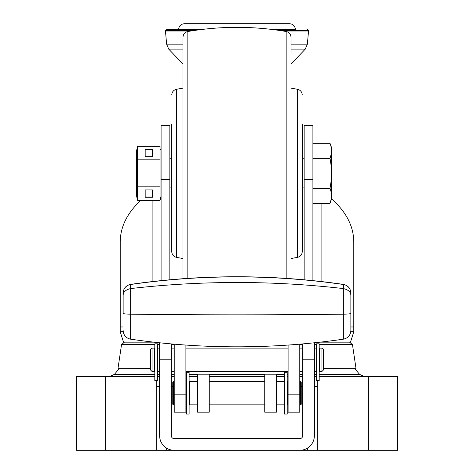 <?xml version="1.0" encoding="UTF-8"?>
<svg xmlns="http://www.w3.org/2000/svg" width="474" height="474" viewBox="0 0 474 474"><rect width="100%" height="100%" fill="white"/><g stroke="black" fill="none" stroke-linecap="round" stroke-linejoin="round"><path stroke-width="0.71" d="M140.902 200.301C127.305 212.832 120.408 226.673 120.212 241.823L120.212 326.977L123.133 326.977L120.212 326.977L120.212 331.747L123.216 331.747M331.03 154.82L330.005 158.328C331.936 153.327 331.936 148.326 330.005 143.326L331.599 147.704L331.599 198.956C346.168 211.801 353.563 226.08 353.788 241.823L353.788 326.977L350.867 326.977L353.788 326.977L353.788 331.747L350.784 331.747M120.212 331.747L123.495 342.157L153.789 342.157M320.211 342.157L350.505 342.157L353.788 331.747M304.154 279.784L304.154 125.337L312.911 125.337L312.911 280.632M161.089 280.632L161.089 125.337L169.846 125.337L169.846 279.784M316.561 376.433L314.375 376.433M302.696 376.433L299.775 376.433M288.097 376.433L287.22 376.433M284.59 376.433L276.419 376.433M264.735 376.433L209.265 376.433M197.581 376.433L189.114 376.433M186.489 376.433L185.903 376.433M174.225 376.433L171.304 376.433M159.625 376.433L157.439 376.433M354.671 368.434L359.505 374.306L364.008 376.433M118.05 368.257L150.578 368.434M323.422 368.434L355.95 368.257M154.808 344.651L121.528 344.651L118.02 368.257L150.578 368.257M323.422 368.257L355.98 368.257L352.472 344.651L349.581 342.157M166.635 448.173L166.635 450.3L181.815 450.3M306.08 448.872L307.365 448.173L307.365 450.3L292.185 450.3M159.625 359.79L171.304 359.79L171.304 435.701A2.921 2.921 0 0 0 174.225 438.622L299.775 438.622A2.921 2.921 0 0 0 302.696 435.701L302.696 359.79L314.375 359.79L314.375 435.701A14.599 14.599 0 0 1 299.775 450.3L174.225 450.3A14.599 14.599 0 0 1 159.625 435.701L159.625 342.791M314.375 359.79L314.375 342.791M302.696 343.923L302.696 359.79M171.304 359.79L171.304 343.923M152.036 348.112L154.518 348.112L154.518 371.468L152.036 371.468L150.578 370.01L150.578 349.569L152.036 348.112L152.036 371.468M154.808 344.029L154.808 380.663L157.439 380.663L157.439 343.816L154.808 344.029M319.192 380.663L319.192 343.816L316.561 343.816L316.561 380.663L319.192 380.663M166.635 450.3L76.415 450.3L76.415 376.433L154.808 376.433M368.387 450.3L368.387 376.433L397.585 376.433L397.585 450.3L307.365 450.3M317.29 386.648L314.375 386.648M302.696 386.648L301.233 386.648M172.767 386.648L171.304 386.648M159.625 386.648L156.71 386.648M368.387 376.433L319.192 376.433M317.29 450.3L317.29 380.663M156.71 450.3L156.71 380.663M321.964 348.112L319.482 348.112L319.482 371.468L321.964 371.468L323.422 370.01L323.422 349.569L321.964 348.112L321.964 371.468M272.746 29.542L295.403 29.542C295.047 25.993 293.104 24.044 289.555 23.7L184.445 23.7C180.896 24.044 178.953 25.993 178.603 29.542M244.91 23.7L273.462 23.7M280.436 23.7L258.899 23.7M194.755 30.413L165.467 30.413L166.344 29.542L201.254 29.542M165.467 30.413L165.467 31L190.939 31M283.061 31L308.533 31L308.533 30.413L307.656 29.542M350.867 295.622L350.867 330.52L350.867 295.622C350.884 292.085 348.384 289.738 343.36 288.571L343.36 314.173A744.53 64.891 180 0 1 130.64 314.173A8.757 0.764 180 0 1 123.133 313.421L123.133 293.056L123.133 313.421M123.133 295.622C123.116 292.085 125.616 289.738 130.64 288.571C201.545 280.484 272.455 280.484 343.36 288.571L343.36 284.489A8.757 8.728 0 0 1 350.867 293.128M185.903 345.066L185.903 412.155L174.225 412.155L174.225 344.171M288.097 394.83L299.775 394.83L299.775 412.155L288.097 412.155L288.097 345.066M172.767 382.121L172.767 404.269L173.348 404.855L173.348 381.499L172.767 382.121M197.581 381.499L189.41 381.499L189.41 404.855L197.581 404.855M288.097 381.499L287.511 381.499L287.511 404.855L288.097 404.855M300.652 404.855L300.652 381.499L301.233 382.08L301.233 404.269L300.652 404.855L299.775 404.855M189.114 414.051L189.114 372.297L186.489 372.297L186.489 414.051L189.114 414.051M284.59 414.051L284.59 372.297L287.22 372.297L287.22 414.051L284.59 414.051M209.265 412.155L197.581 412.155L197.581 374.199L209.265 374.199L209.265 412.155M264.735 412.155L276.419 412.155L276.419 374.199L264.735 374.199L264.735 412.155M299.775 394.83L299.775 344.171M302.696 215.119L302.696 131.541M171.742 219.409L171.304 218.366L171.304 128.294L171.742 127.251M171.742 95.019C171.967 91.938 173.573 90.019 176.571 89.266L176.571 257.394C173.573 256.641 171.967 254.722 171.742 251.641L171.742 123.915M182.988 278.712L182.988 37.268C183.213 34.169 184.83 32.256 187.84 31.509L187.84 278.374M291.012 53.995L291.012 37.268C290.787 34.169 289.17 32.256 286.16 31.509C253.389 25.957 220.611 25.957 187.84 31.509M291.012 88.134L297.429 89.266L297.429 257.394C300.427 256.641 302.033 254.722 302.258 251.641L302.258 123.915M330.005 143.326L312.911 143.326M331.071 199.643L330.005 203.334C331.936 198.333 331.936 193.333 330.005 188.332C331.936 178.354 331.936 168.353 330.005 158.328L312.911 158.328M330.005 188.332L312.911 188.332M331.599 198.956L330.005 203.334L312.911 203.334M331.13 192.32L331.468 196.04M331.101 147.153L331.468 150.999M152.474 156.752L145.174 156.752L145.174 149.452L152.474 149.452L152.474 156.752L152.474 149.701L145.174 149.701L145.174 156.752M160.064 159.845L137.584 159.845L137.584 146.359L160.064 146.359L160.064 200.301L137.584 200.301L137.584 186.815L160.064 186.815M137.057 197.605L137.584 200.301L136.559 195.922L136.559 150.738L137.584 146.359M137.584 159.845L137.584 186.815M137.057 149.055L137.442 159.205M152.474 197.208L145.174 197.208L145.174 189.908L152.474 189.908L152.474 197.208M145.174 189.908L145.174 196.953L152.474 196.953L152.474 189.908M160.591 149.055L161.089 150.738M321.088 203.334L321.088 281.515M152.912 200.301L152.912 281.515M119.33 368.434L114.495 374.306L154.808 374.306M157.439 374.306L159.625 374.306M171.304 374.306L174.225 374.306M185.903 374.306L186.489 374.306M189.114 374.306L197.581 374.306M209.265 374.306L264.735 374.306M276.419 374.306L284.59 374.306M287.22 374.306L288.097 374.306M299.775 374.306L302.696 374.306M314.375 374.306L316.561 374.306M319.192 374.306L359.505 374.306M161.089 179.616L169.846 179.616M304.154 179.616L312.911 179.616M157.439 344.651L159.625 344.651M171.304 344.651L174.225 344.651M299.775 344.651L302.696 344.651M314.375 344.651L316.561 344.651M319.192 344.651L352.472 344.651M105.613 450.3L105.613 376.433M279.245 30.413L308.533 30.413M182.988 64.031L168.714 49.1L166.617 44.141L182.988 44.141M291.012 44.141L307.383 44.141L308.533 31M168.714 49.1L182.988 49.1M291.012 49.1L305.286 49.1L307.383 44.141M123.133 293.128A8.757 8.728 0 0 1 130.64 284.489A744.53 741.697 0 0 1 343.36 284.489L343.36 284.388C272.455 274.209 201.545 274.209 130.64 284.388L130.64 339.188C125.995 338.152 123.495 335.26 123.133 330.52M350.867 313.421A8.757 0.764 180 0 1 343.36 314.173L343.36 339.188C272.455 349.368 201.545 349.368 130.64 339.188M174.225 394.83L185.903 394.83M286.16 278.374L286.16 31.509M114.495 374.306L109.992 376.433M121.528 344.651L124.419 342.157M159.625 348.112L157.439 348.112M159.625 371.468L157.439 371.468M154.808 343.816L157.439 343.816M319.192 343.816L316.561 343.816M316.561 348.112L314.375 348.112M316.561 371.468L314.375 371.468M302.696 348.112L299.775 348.112M288.097 348.112L185.903 348.112M174.225 348.112L171.304 348.112M302.696 371.468L299.775 371.468M288.097 371.468L185.903 371.468M174.225 371.468L171.304 371.468M166.617 44.141L165.467 31M291.012 64.031L305.286 49.1M130.64 284.388C125.995 285.419 123.495 288.311 123.133 293.056M186.489 381.499L185.903 381.499M186.489 404.855L185.903 404.855M189.41 382.956L189.114 382.956M189.41 403.392L189.114 403.392M174.225 381.499L173.348 381.499M174.225 404.855L173.348 404.855M300.652 381.499L299.775 381.499M343.36 339.188C348.005 338.152 350.505 335.26 350.867 330.52M343.36 284.388C348.005 285.419 350.505 288.311 350.867 293.056M264.735 381.499L209.265 381.499M264.735 404.855L209.265 404.855M284.59 381.499L276.419 381.499M284.59 404.855L276.419 404.855M176.571 257.394L182.988 258.526M176.571 89.266L182.988 88.134M297.429 257.394L291.012 258.526M297.429 89.266C300.427 90.019 302.033 91.938 302.258 95.019M302.258 219.409L302.696 218.366M302.258 127.251L302.696 128.294M169.846 187.929L171.304 187.929M302.696 187.929L304.154 187.929M169.846 158.731L171.304 158.731M302.696 158.731L304.154 158.731M161.089 195.922L160.064 200.301"/></g></svg>
